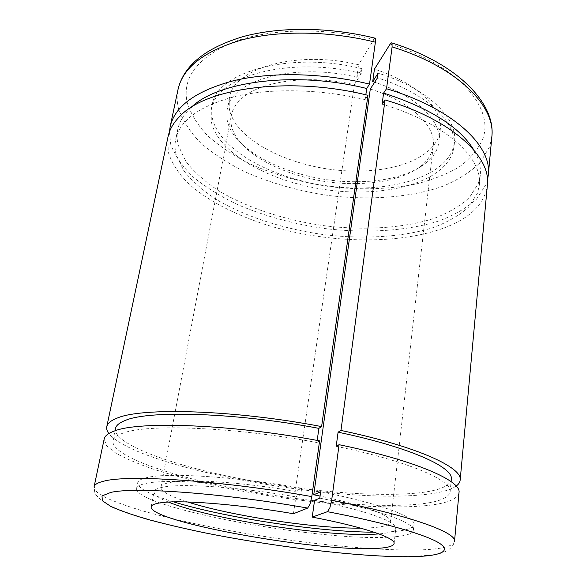 <?xml version="1.0" encoding="UTF-8"?>
<svg xmlns="http://www.w3.org/2000/svg" width="586" height="586" viewBox="0 0 586 586"><rect width="100%" height="100%" fill="white"/><g stroke="black" fill="none" stroke-linecap="round" stroke-linejoin="round"><path stroke-width="0.44" stroke-dasharray="2.93 2.2" d="M459.006 492.636C457.446 499.492 445.726 503.894 423.846 505.835C376.549 509.901 297.615 502.327 228.958 488.556C199.328 482.446 173.104 475.634 150.294 468.126C136.245 463.101 124.693 458.062 115.64 453.015L106.527 445.704L104.183 438.973M319.597 440.87L316.894 442.525L317.194 440.423M336.196 446.305C408.794 461.248 452.685 480.659 450.121 491.83C448.686 498.247 437.771 502.392 417.386 504.275C372.784 508.252 297.344 501.089 231.734 487.948C166.475 474.85 111.179 455.205 112.915 440.833C113.501 437.83 116.878 435.259 123.038 433.12C146.661 423.759 233.924 426.901 316.894 442.525M293.44 513.724L295.886 496.862L300.757 494.635L301.673 488.248L295.205 491.339C242.421 482.102 187.549 478.623 169.603 482.571C164.153 483.662 161.26 485.171 160.908 487.098C160.864 491.332 169.772 496.283 187.63 501.968M355.599 183.572C294.384 184.934 224.365 150.382 231.331 115.427C232.459 109.443 235.792 103.92 241.329 98.851C259.774 81.124 309.042 74.056 354.391 84.706L295.205 491.339M354.391 84.706L361.24 73.44L361.921 68.679L356.757 77.235L358.566 64.775C295.959 49.458 232.276 68.884 229.36 98.228L229.17 107.582C233.887 142.2 299.424 171.866 357.35 171.046M374.732 38.09L358.566 64.775M367.949 95.313L365.151 99.642L365.832 94.815M451.308 479.355C449.836 486.175 438.929 490.687 418.587 492.892C375.143 497.455 302.295 491.031 238.041 478.308C174.101 465.614 118.738 446.129 115.413 430.666M456.172 486.065C450.297 490.101 439.91 492.907 425.018 494.481C338.305 504.517 136.699 467.826 108.835 433.537M168.468 502.077C158.564 498.107 153.759 494.635 154.037 491.669C154.389 489.75 157.348 488.248 162.915 487.171C181.543 483.194 239.85 487.061 295.886 496.862M314.572 500.298C365.386 510.186 397.447 521.965 395.799 528.235C395.198 531.15 389.58 533.04 378.944 533.912M319.766 498.144C378.666 509.571 415.342 523.144 413.438 530.286C412.515 534.117 404.347 536.41 388.928 537.157C319.099 541.589 134.538 507.579 136.582 488.416C136.97 486.314 140.091 484.651 145.951 483.421C166.505 478.579 235.074 483.011 300.757 494.635M173.632 501.887C149.811 494.635 137.835 488.263 137.703 482.761C138.098 480.586 141.233 478.843 147.101 477.531C167.677 472.382 236.136 476.586 301.673 488.248M320.645 491.779C379.398 503.271 415.979 517.13 414.046 524.551C413.108 528.535 404.933 530.96 389.536 531.832L374.066 532.198M360.668 528.14L371.414 527.774C383.493 526.99 389.888 525.005 390.591 521.84C391.983 515.9 364.69 505.264 320.059 496.056M361.24 73.44C288.444 55.348 214.403 77.066 211.29 109.816L211.246 121.346C217.875 154.096 272.146 182.979 329.127 190.142C386.064 197.555 443.477 182.707 453.066 151.532L454.033 146.522C457.446 123.06 427.472 93.291 377.457 77.887M370.301 89.021C411.299 101.818 436.167 126.356 433.222 145.965C431.801 155.942 425.407 164.205 414.038 170.731C399.125 178.913 380.153 183.191 357.123 183.557M361.921 68.679C289.272 50.564 215.311 72.503 212.147 105.465L212.081 117.068C218.651 150.031 272.812 179.045 329.72 186.187C386.577 193.578 443.932 178.554 453.527 147.167L454.494 142.12C457.93 118.489 428.029 88.574 378.109 73.133M357.379 181.704C397.645 181.667 432.732 167.713 438.262 145.262L438.899 141.753C441.895 121.361 416.756 95.862 374.674 82.216M356.757 77.235C293.835 61.962 229.954 80.883 227.156 109.736L227.002 118.929C231.888 152.975 297.747 182.327 355.863 181.711M358.866 171.039C399 170.863 433.992 156.543 439.559 133.689L440.196 130.121C443.316 109.033 417.386 82.707 374.439 69.148M169.427 131.931L170.731 144.332C174.987 155.788 182.59 166.79 193.556 177.338C206.074 187.425 220.775 196.53 237.667 204.653C264.52 216.095 293.593 224.057 324.871 228.547C366.052 233.492 406.984 231.118 439.126 220.907C454.34 215.135 466.822 207.869 476.586 199.101L486.212 184.165L487.471 180.034M191.263 107.341C183.879 114.138 179.389 121.463 177.785 129.308C176.723 134.582 176.877 139.9 178.247 145.277L185.828 161.406C194.054 171.881 204.954 181.645 218.541 190.706C247.46 208.037 285.572 220.336 324.974 225.815C364.419 230.547 403.571 228.21 434.131 218.373C448.568 212.813 460.369 205.84 469.533 197.445L478.462 183.184L480.271 175.053C481.055 167.083 478.93 158.762 473.891 150.082M365.151 99.642C320.71 89.043 271.765 88.003 236.143 96.214C200.104 105.605 179.968 119.954 175.719 139.256C174.665 144.442 174.84 149.679 176.247 154.975L183.909 170.863C192.201 181.191 203.174 190.831 216.827 199.782C245.893 216.908 284.144 229.119 323.662 234.62C363.225 239.388 402.479 237.213 433.105 227.632C447.579 222.219 459.402 215.392 468.573 207.166L477.502 193.168L479.304 185.169C483.128 158.235 445.66 122.921 382.109 104.198M168.021 136.809L168.204 152.03C171.478 162.278 177.617 172.218 186.612 181.858C206.646 200.661 237.535 216.3 272.739 226.789C334.738 244.523 408.23 244.78 452.912 224.313C473.569 214.696 485.062 201.628 487.384 185.11M419.298 549.91C371.619 551.111 291.857 542.306 222.153 529.224C192.061 523.459 165.355 517.292 142.024 510.721C127.631 506.37 115.742 502.099 106.366 497.924L96.8 492.02L94.082 486.82L94.829 493.016C97.503 497.558 103.195 502.107 111.897 506.663C133.864 516.405 168.812 525.415 209.107 533.582C280.203 547.536 364.529 557.726 415.159 556.356L431.721 555.001C445.082 553.47 452.678 548.914 454.516 541.332C453.088 546.445 441.353 549.309 419.298 549.91M390.181 44.045C458.926 65.339 494.635 108.571 482.681 139.036C477.876 149.76 469.884 159.18 458.699 167.303C446.049 174.555 431.406 180.224 414.763 184.319C388.408 189.293 360.412 190.106 330.775 186.773C301.219 182.554 273.852 174.723 248.676 163.274C232.884 155.129 219.215 145.958 207.671 135.769C197.621 125.111 190.772 113.977 187.124 102.367C182.026 77.652 197.35 57.596 233.103 42.199C268.864 28.626 323.97 27.029 373.634 39.387M491.822 136.948L489.684 146.72L480.073 162.659C470.368 172.079 457.966 179.939 442.884 186.238C411.006 197.445 370.477 200.434 329.764 195.643C298.838 191.226 270.161 183.096 243.717 171.237C227.112 162.798 212.681 153.298 200.441 142.728C189.747 131.667 182.385 120.086 178.349 107.992C176.869 101.781 176.76 95.613 178.019 89.49M112.915 440.833L115.003 430.805M450.121 491.83L451.088 481.633M212.147 105.465L211.29 109.816M229.353 98.228L227.156 109.736M177.785 129.308L175.712 139.256M480.271 175.053L479.304 185.169M440.196 130.121L438.899 141.753M454.494 142.12L454.033 146.522M390.591 521.84L433.222 145.965M413.438 530.286L414.046 524.551M394.092 543.544L395.799 528.235M151.144 506.802L154.037 491.669M136.582 488.416L137.703 482.761M160.908 487.098L231.331 115.427"/><path stroke-width="0.88" d="M311.803 496.606C221.801 480.454 127.792 474.433 103.912 481.157C97.803 482.615 94.529 484.505 94.082 486.82L104.183 438.973C104.799 435.903 108.19 433.252 114.365 431.025C138.611 420.96 231.382 424.169 319.597 440.87L311.803 496.606L309.979 504.282L307.672 508.084C222.731 493.053 134.099 486.79 110.857 492.408L102.008 495.917L102.345 500.737L110.915 506.494C120.24 510.67 132.546 514.984 147.84 519.438C164.432 523.877 182.729 528.206 202.749 532.41C273.918 546.87 361.877 557.484 411.863 556.7C439.346 556.129 452.333 551.587 439.346 543.178C426.242 534.791 384.504 522.558 327.428 511.681L312.235 517.116C363.364 526.829 395.675 537.941 394.092 543.544C393.382 546.445 386.562 548.108 373.648 548.54C313.407 551.389 148.859 521.628 151.144 506.802C151.459 505.081 154.389 503.777 159.949 502.898C178.532 499.609 237.074 504.011 293.44 513.724L307.672 508.084M374.674 82.216L372.711 81.586L374.439 69.148L390.181 44.045L391.221 42.837L391.953 42.946L392.107 46.887L386.526 88.728L383.596 93.079L382.109 104.198L385.031 99.92L340.971 430.446L338.093 432.182L336.196 446.305L339.074 444.693C415.701 460.464 461.695 480.916 459.006 492.636L454.516 541.332C456.977 532.586 409.863 515.262 331.661 500.276L339.074 444.693M321.597 426.586L367.949 95.313C290.656 75.938 205.95 87.834 179.99 116.182C173.522 122.642 169.53 129.521 168.021 136.809L106.784 426.674C107.436 423.407 110.857 420.565 117.046 418.148C141.38 407.248 233.836 409.753 321.597 426.586L318.887 428.366L317.194 440.423M365.832 94.815L366.719 88.508L369.517 84.106L375.384 42.192L375.575 39.665L375.304 38.251L374.732 38.09M372.711 81.586L378.109 73.133L377.457 77.887L370.301 89.021L313.744 494.774L320.645 491.779L319.766 498.144L314.572 500.298L312.235 517.116M331.661 500.276L329.845 507.916L327.428 511.681M115.413 430.666L115.471 428.564C116.101 425.377 119.5 422.616 125.675 420.287C149.379 410.134 236.341 412.617 318.887 428.366M338.093 432.182C410.31 447.308 453.93 467.467 451.308 479.355L451.088 481.633M108.835 433.537C107.04 431.135 106.352 428.849 106.784 426.674M340.971 430.446C417.195 446.415 462.911 467.65 460.164 480.117C459.929 482.322 458.604 484.307 456.172 486.065M378.944 533.912L375.348 534.154C326.834 537.164 210.044 519.123 168.468 502.077M374.066 532.198C319.436 532.059 225.852 517.907 173.632 501.887M320.059 496.056L313.744 494.774M187.63 501.968C230.972 515.914 315.143 528.645 360.668 528.14M357.123 183.557L355.599 183.572M355.863 181.711L357.379 181.704M357.35 171.046L358.866 171.039M369.517 84.106C322.871 72.789 271.333 71.763 233.829 80.656C195.922 90.823 174.687 106.22 170.123 126.84L169.427 131.931M386.526 88.728C453.242 108.578 492.306 146.236 488.314 174.965L487.471 180.034M473.891 150.082C459.842 127.03 429.743 108.029 383.596 93.079M366.719 88.508C295.769 70.774 217.684 81.205 191.263 107.341M460.164 480.117L487.384 185.11C491.332 156.858 452.055 119.661 385.031 99.92M375.289 38.229C329.999 26.912 279.991 26.517 242.948 36.647C205.254 48.037 183.608 65.654 178.019 89.49C182.847 67.624 204.038 51.129 241.593 39.995C278.724 30.216 329.515 30.758 375.384 42.192M391.953 42.946C456.626 63.046 495.976 103.158 491.822 136.948C495.946 106.462 457.666 67.104 392.107 46.887M115.003 430.805L115.471 428.564M178.019 89.49L170.123 126.84M491.822 136.948L488.314 174.965"/></g></svg>
